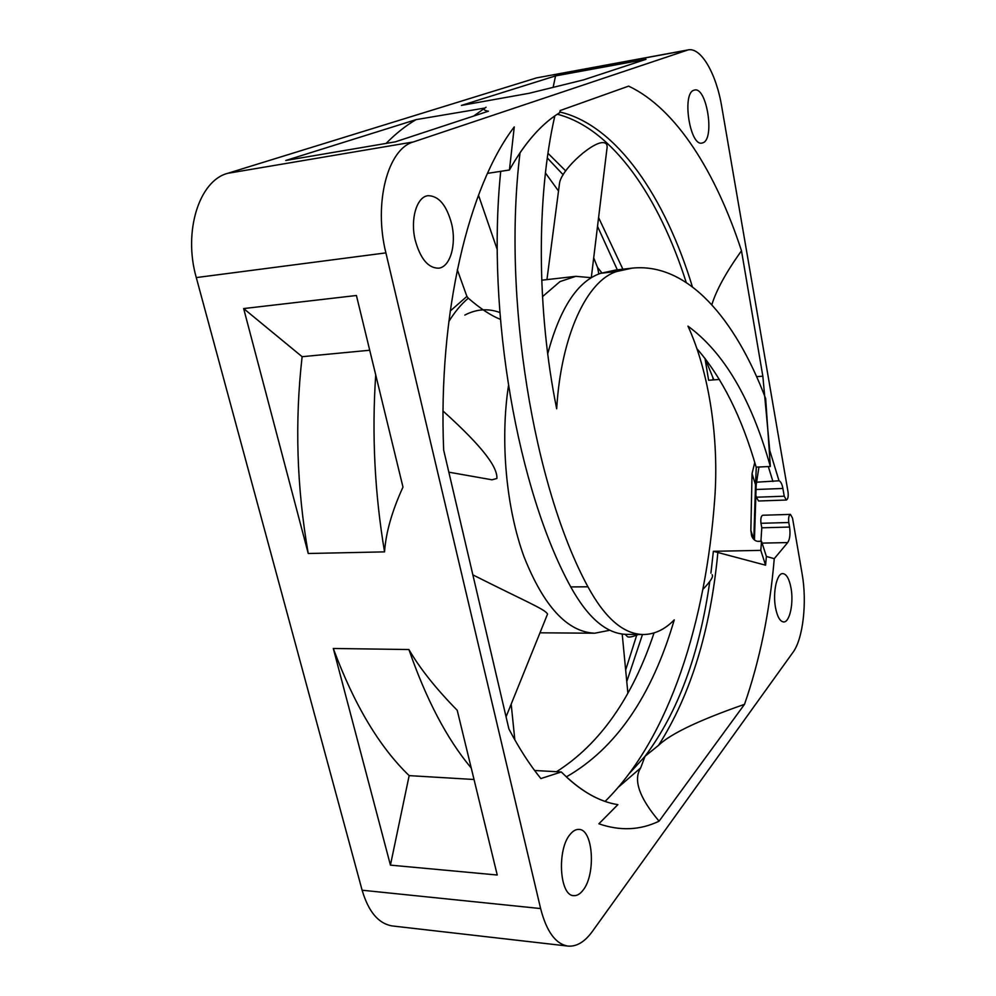 <?xml version="1.0" encoding="UTF-8"?>
<svg xmlns="http://www.w3.org/2000/svg" width="996" height="996" viewBox="0 0 996 996"><rect width="100%" height="100%" fill="white"/><g stroke="black" fill="none" stroke-linecap="round" stroke-linejoin="round"><path stroke-width="1.49" d="M547.713 353.729C560.088 307.814 577.755 281.009 600.713 273.29L617.134 271.41C587.478 279.839 561.097 334.706 556.677 408.771C536.72 310.69 536.309 196.81 554.834 115.91C542.646 124.413 531.042 136.676 520.049 152.712C502.133 297.866 533.831 487.193 587.939 586.793C605.095 618.317 623.571 634.228 643.366 634.514C654.509 634.427 664.805 629.547 674.255 619.861C651.882 696.104 615.914 748.444 566.363 776.892C579.249 788.807 592.159 796.987 605.095 801.407C669.947 737.389 705.915 620.844 714.755 498.535C719.137 438.726 709.127 372.081 687.975 326.153C724.005 352.497 751.457 399.272 770.344 466.477L756.126 467.136C741.721 416.963 721.988 377.496 696.939 348.712M643.366 634.514L626.945 634.39C606.863 634.091 588.126 618.279 570.758 586.93C518.157 491.414 486.123 313.665 500.714 171.337M556.552 771.701C599.841 744.149 632.348 697.885 654.048 632.933M600.713 273.29L615.914 270.003L632.099 268.148C687.489 262.284 735.322 318.67 765.663 398.574L770.344 466.477M617.134 271.41L632.099 268.148M756.636 376.662L762.836 376.189L769.759 450.516L779.034 480.782C780.777 481.491 782.059 484.056 782.893 488.463L784.226 496.207L786.379 500.017L758.541 501L756.338 497.216L784.226 496.207M762.836 376.189L741.485 250.755C716.024 172.719 676.309 108.514 628.613 86.129L560.175 110.531L559.628 112.747C541.5 123.778 524.78 142.864 509.442 169.992L514.26 126.903C468.855 186.14 437.891 313.13 443.668 450.055L508.906 728.96C519.028 748.257 529.673 764.791 540.865 778.573L561.333 771.962L534.603 770.493M788.782 522.514L760.981 523.298C760.483 518.742 761.068 516.065 762.724 515.243L790.451 514.397C788.844 515.218 788.284 517.932 788.782 522.514L789.567 527.058C790.5 533.993 789.878 539.16 787.699 542.571L774.266 558.669C769.696 611.93 759.786 660.485 744.51 704.334L659.078 821.177C640.167 830.266 620.11 831.137 598.882 823.792L617.869 804.644C599.069 801.743 580.22 790.849 561.333 771.962M790.451 514.397L792.53 518.132L802.104 573.746C807.196 602.07 803.125 638.76 792.99 652.318L592.334 931.472C584.727 941.93 576.622 946.798 568.006 946.088C555.668 944.108 546.543 931.596 540.616 908.564L385.9 252.884C373.463 203.122 387.73 148.902 413.39 141.942L688.136 49.9C701.072 47.061 716.348 73.891 721.702 106.485L788.035 491.962C788.533 496.518 787.973 499.208 786.379 500.017M415.195 240.111C420.362 258.748 428.143 268.111 438.514 268.198C450.105 267.264 456.629 244.879 451.711 224.187C446.706 205.313 438.813 195.814 428.031 195.689C416.739 196.722 410.066 219.207 415.195 240.111M693.851 90.238C681.687 93.562 689.967 146.537 701.993 143.063L703.114 142.727C714.916 138.494 706.737 86.826 694.648 90.026L693.851 90.238M790.998 587.964C789.243 578.838 786.516 574.045 782.831 573.596C776.855 572.999 772.597 592.558 775.535 607.759C777.328 616.798 780.03 621.516 783.628 621.952C789.716 622.5 793.862 602.991 790.998 587.964M582.996 890.25C596.143 874.314 593.143 829.133 578.925 829.407C575.962 829.232 573.074 830.826 570.285 834.212C556.789 849.09 559.428 895.939 573.733 895.641C576.97 895.877 580.058 894.084 582.996 890.25M688.136 49.9L536.657 77.862L227.636 173.341C199.2 180.625 183.04 231.52 196.287 277.585L362.121 890.225C368.532 911.925 378.679 923.852 392.536 925.981L568.006 946.088M545.435 172.98L558.507 190.995M593.703 257.864L597.55 267.451L598.833 273.937M754.445 539.957L756.176 485.114L755.528 484.741L753.798 539.396L750.86 530.37L751.644 535.985C753.262 539.645 755.603 541.451 758.666 541.376L761.529 541.314L766.385 556.465L774.266 558.669M754.756 462.493L752.03 473.66L755.528 484.741L756.275 467.124M750.86 530.37L752.03 473.66M760.807 550.377L713.373 551.298L765.575 565.193L760.807 550.377L761.529 541.314M704.994 358.336L708.629 380.26L719.411 379.451M756.275 482.213L779.034 480.782M756.163 485.027L758.952 467M756.138 496.058L756.338 497.216M285.79 160.481L416.116 119.62L484.977 108.016C483.185 109.485 484.33 110.544 488.426 111.191L395.325 141.843L285.79 160.481M646.031 59.312L583.532 79.879L529.125 93.288L461.409 105.414L555.544 75.908L646.031 59.312M390.432 865.126L333.299 648.471L408.908 649.541C419.876 668.428 435.987 688.684 457.214 710.285L497.241 875.011L390.432 865.126L409.157 775.623C379.339 746.913 354.053 704.521 333.299 648.471M356.419 295.488L402.982 487.094C392.013 511.06 385.863 532.648 384.543 551.871L308.25 553.502L243.659 308.573L356.419 295.488M760.981 523.298L761.791 527.805L760.932 541.239L757.607 541.314M766.385 556.465L765.575 565.193M744.51 704.334C699.117 720.17 670.47 733.828 658.568 745.319L645.047 756.288L640.64 767.966C633.107 779.943 639.258 797.672 659.078 821.177M487.517 173.366L509.442 169.992M741.485 250.755C726.134 272.244 716.249 290.247 711.829 304.764M705.118 358.498L713.846 379.874M597.55 267.451L601.92 272.916M474.034 779.495L409.157 775.623M471.257 768.078C447.017 739.082 426.238 699.578 408.908 649.541M243.659 308.573L302.124 356.693L369.728 350.243M302.124 356.693C294.679 421.893 296.708 487.492 308.25 553.502M384.543 551.871C374.695 493.145 371.745 434.156 375.716 374.907M416.116 119.62C405.82 125.608 395.823 133.539 386.112 143.412M473.623 116.059L486.048 107.244M555.544 75.908L553.178 87.175M591.25 277.685L575.812 276.328L560.038 281.569L542.471 296.659M609.901 630.244L594.699 633.219C567.359 631.999 543.791 606.502 523.996 556.702C506.229 507.972 500.054 441.203 508.433 385.95M559.242 185.356L559.565 182.965C561.756 168.747 594.836 139.378 604.584 142.876C606.825 143.486 607.585 145.603 606.875 149.251L591.3 277.647M466.912 296.422L468.319 298.19C480.209 308.523 490.891 315.583 500.39 319.355M448.847 472.179L491.999 479.798L496.904 478.466C497.477 467.871 485.139 448.984 443.071 411.062M506.068 716.809L547.563 614.034C544.588 609.017 527.917 602.605 472.863 574.866M712.09 574.68L712.152 574.767C713.609 576.572 710.534 581.427 702.915 589.321M638.399 634.477C632.049 637.054 628.289 637.701 627.131 636.394L626.895 636.12M587.939 586.793L570.758 586.93M625.662 669.984L636.718 635.162M713.373 551.298L710.92 573.148M709.775 581.527C699.478 654.16 677.903 712.414 645.047 756.288L629.646 773.133M626.77 681.55L642.482 634.514M547.974 153.297L565.753 170.951M598.596 217.601L622.886 269.206M686.219 282.466C659.203 197.42 612.665 128.509 557.312 114.229M768.327 466.576L772.946 481.529M782.893 488.463L756.176 489.497M686.804 50.248L536.657 77.862M227.636 173.341L413.39 141.942M385.9 252.884L196.287 277.585M362.121 890.225L540.616 908.564M761.791 527.805L789.567 527.058M787.699 542.571L762.102 543.119M717.917 551.909C710.609 630.182 690.826 694.66 658.568 745.319M640.64 767.966L618.541 787.052M559.814 111.988C617.196 125.372 665.303 197.88 692.419 286.86M712.8 377.372L713.186 379.924M617.333 269.841L597.525 226.366M563.201 174.81L547.314 157.978M499.843 312.52C488.09 308.175 476.424 309.034 464.833 315.085M448.81 321.559C454.786 311.885 461.285 304.104 468.319 298.19M482.388 109.597L484.977 108.016M575.812 276.328L541.712 280.212M559.565 182.965L546.941 279.615M594.699 633.219L539.994 632.809M478.478 195.154L497.315 249.797M457.301 269.692L467.049 296.82M450.192 311.063L466.825 296.484M627.866 692.93L622.201 634.041M514.832 739.866L511.185 704.147M625.264 634.328L627.131 636.394"/></g></svg>
